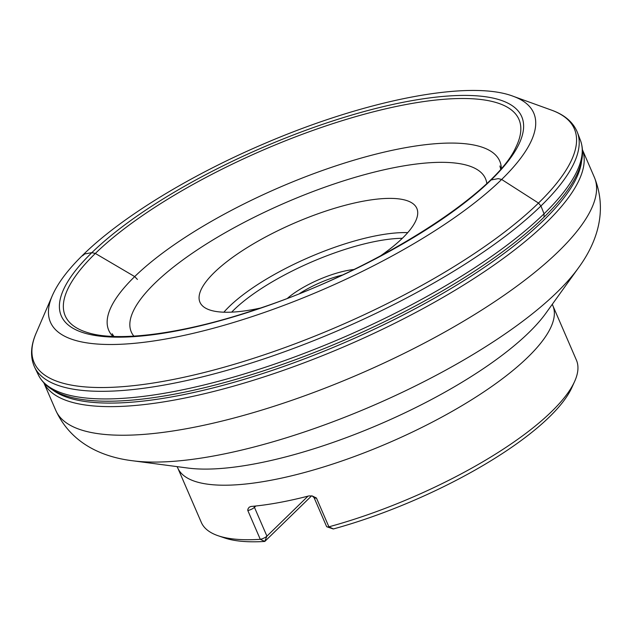 <?xml version="1.0" encoding="UTF-8"?>
<svg xmlns="http://www.w3.org/2000/svg" width="632" height="632" viewBox="0 0 632 632"><rect width="100%" height="100%" fill="white"/><g stroke="black" fill="none" stroke-linecap="round" stroke-linejoin="round"><path stroke-width="0.95" d="M82.421 262.414A250.857 74.6 156.6 0 1 91.853 252.65A250.857 74.6 156.6 0 1 490.527 97.573A250.857 74.6 156.6 0 1 302.112 292.711A250.857 74.6 156.6 0 1 82.421 262.414M82.516 255.786L84.167 254.483A259.823 77.262 156.6 0 1 84.712 253.946L91.853 252.65L95.337 253.448L134.695 276.595L137.421 279.439M552.336 304.237L552.818 305.58A204.349 60.767 156.6 0 1 389.407 442.511A204.349 60.767 156.6 0 1 177.726 467.893L201.324 522.427A204.349 60.767 -23.4 0 0 218.166 535.754L224.534 537.927A199.112 59.211 156.6 0 0 264.8 541.442L311.623 495.844M316.435 498.008A5.238 1.556 156.6 0 1 314.096 497.684L312.224 495.946L316.435 498.008L328.901 526.819A204.349 60.767 -23.4 0 0 574.599 381.515A204.349 60.767 -23.4 0 0 576.408 360.106L552.818 305.58M333.238 528.96L326.997 526.835A5.238 1.556 156.6 0 0 328.901 526.819L333.42 528.944A199.112 59.211 156.6 0 0 571.826 387.637L574.599 381.515M218.166 535.754A204.349 60.767 -23.4 0 0 260.281 539.317L264.8 541.442M312.224 495.946L308.835 495.93A204.349 60.767 156.6 0 1 250.967 506.469L249.158 507.227L247.91 509.092L247.784 510.443L260.281 539.317A5.238 1.556 156.6 0 0 266.925 536.149L254.451 507.338A4.195 3.152 45.8 0 1 254.127 506.169M380.077 256.181A118.16 35.139 -23.4 0 0 402.442 238.193A118.16 35.139 -23.4 0 0 416.836 208.394A118.16 35.139 -23.4 0 0 294.441 223.072A118.16 35.139 -23.4 0 0 199.957 302.246A118.16 35.139 -23.4 0 0 259.965 308.155M342.07 275.11A47.155 14.023 -23.4 0 0 299.781 293.414M287.623 298.17A49.778 14.805 156.6 0 1 353.857 269.508M308.005 496.144L266.925 536.149L264.713 541.434M326.997 526.835A5.238 1.556 156.6 0 1 326.57 526.488L314.096 497.684M488.836 181.795L491.167 179.938L498.308 178.635L501.658 179.464L538.488 203.062L540.945 205.961L544.034 213.806L544.034 217.147M38.339 374.887C43.418 384.88 53.104 392.006 67.387 396.272A293.667 87.327 156.6 0 0 344.985 339.858A293.667 87.327 156.6 0 0 576.131 176.115C582.807 162.787 584.237 150.851 580.429 140.304A295.357 87.832 156.6 0 1 343.84 337.219A295.357 87.832 156.6 0 1 38.339 374.887L34.665 367.287C30.012 357.167 30.581 345.601 36.387 332.582L52.116 296.1C57.607 283.341 67.885 269.635 82.942 254.965C120.981 217.511 190.264 175.104 264.8 143.44C366.244 99.872 470.042 79.403 513.563 96.412A263.307 78.305 156.6 0 1 323.181 289.488A263.307 78.305 156.6 0 1 52.116 296.1M580.429 140.304L577.403 132.42A295.713 87.935 156.6 0 1 340.514 329.525A295.713 87.935 156.6 0 1 34.665 367.287M112.891 336.398A213.023 63.35 156.6 0 1 126.819 284.748A213.023 63.35 156.6 0 1 134.695 276.595A213.023 63.35 156.6 0 1 355.073 159.849A213.023 63.35 156.6 0 1 501.342 168.302M85.865 263.267A247.207 73.51 156.6 0 1 95.337 253.448A247.207 73.51 156.6 0 1 375.416 111.303A247.207 73.51 156.6 0 1 515.783 147.422C495.385 194.095 371.648 272.408 254.965 309.838C183.32 333.965 117.907 342.307 87.777 332.63A247.207 73.51 156.6 0 1 85.865 263.267M577.403 132.42C573.216 122.102 564.392 114.597 550.93 109.921A294.315 87.524 156.6 0 1 339.005 326.041A294.315 87.524 156.6 0 1 36.387 332.582M578.406 267.936A271.089 80.612 156.6 0 1 557.108 292.166A271.089 80.612 156.6 0 1 132.767 460.783L187.957 468.059A217.756 64.756 -23.4 0 0 528.818 332.614A217.756 64.756 -23.4 0 0 545.929 313.148L578.406 267.936C594.507 246.038 608.932 213.474 594.364 177.308A293.43 87.256 -23.4 0 1 558.617 251.315A293.43 87.256 -23.4 0 1 270.164 407.498A293.43 87.256 -23.4 0 1 55.774 410.381C72.166 445.75 105.781 457.529 132.767 460.783M582.475 149.918A293.43 87.256 156.6 0 1 546.238 222.709A293.43 87.256 156.6 0 1 259.784 378.26A293.43 87.256 156.6 0 1 43.948 382.96M52.345 389.699A292.205 86.892 -23.4 0 0 278.38 368.306A292.205 86.892 -23.4 0 0 543.986 219.936A292.205 86.892 -23.4 0 0 581.638 160.647M486.798 183.406A192.973 57.386 -23.4 0 0 285.609 202.651A192.973 57.386 -23.4 0 0 133.858 336.137M402.347 238.288A113.965 33.891 -23.4 0 0 234.085 309.712A113.965 33.891 -23.4 0 0 231.668 312.145M223.87 312.2A118.16 35.139 156.6 0 1 229.155 306.646A118.16 35.139 156.6 0 1 407.735 232.639M255.834 505.995L254.451 507.338A5.238 1.556 156.6 0 1 247.807 510.506M499.912 165.955L500.678 169.068M112.156 333.751L113.902 336.437M550.93 109.921L513.563 96.412M43.877 382.889L55.774 410.381M582.475 149.824L594.364 177.308M177.726 467.893L177.071 466.629"/></g></svg>
